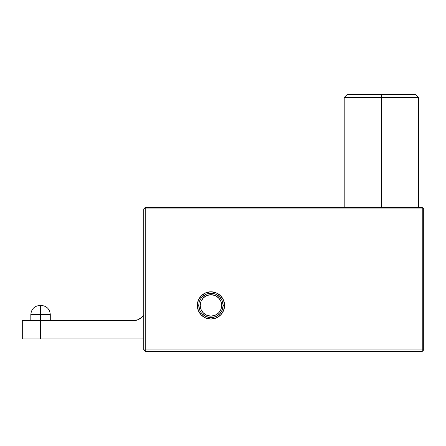 <?xml version="1.0" encoding="UTF-8"?>
<svg xmlns="http://www.w3.org/2000/svg" width="446" height="446" viewBox="0 0 446 446"><rect width="100%" height="100%" fill="white"/><g stroke="black" fill="none" stroke-linecap="round" stroke-linejoin="round"><path stroke-width="0.67" d="M241.331 351.415L226.178 351.415L241.331 351.415M199.708 310.076L198.782 305.415A12.17 12.17 0 0 0 210.952 317.591A12.17 12.17 0 0 0 223.123 305.415L224.583 305.415A13.631 13.631 0 0 1 210.952 319.046A13.631 13.631 0 0 1 197.322 305.415L198.782 305.415A12.17 12.17 0 0 1 210.952 293.245A12.17 12.17 0 0 1 223.123 305.415A12.17 12.17 0 0 1 210.952 317.591A12.17 12.17 0 0 1 198.782 305.415L197.322 305.415L198.358 300.203L201.313 295.776L205.734 292.821L210.952 291.784L216.165 292.821L220.592 295.776L223.546 300.203L224.583 305.415L223.546 310.633L220.592 315.054L216.165 318.009L210.952 319.046L205.734 318.009L201.313 315.054L198.358 310.633L197.322 305.415A13.631 13.631 0 0 1 210.952 291.784A13.631 13.631 0 0 1 224.583 305.415L223.123 305.415L222.197 310.076L219.555 314.023L215.608 316.66L210.952 317.591L206.292 316.66L202.345 314.023L206.292 316.66L210.952 317.591A12.17 12.17 0 0 0 223.123 305.415A12.17 12.17 0 0 0 210.952 293.245L206.292 294.17L210.952 293.245L210.952 294.706A10.71 10.71 0 0 1 221.662 305.415A10.71 10.71 0 0 1 210.952 316.13L210.952 317.591A12.17 12.17 0 0 1 198.782 305.415A12.17 12.17 0 0 1 210.952 293.245A12.17 12.17 0 0 1 223.123 305.415A12.17 12.17 0 0 1 210.952 317.591L210.952 316.13L206.849 315.311L203.376 312.992L201.057 309.518L200.243 305.415L201.057 301.318L203.376 297.844L206.849 295.52L210.952 294.706L215.05 295.52L218.523 297.844L220.848 301.318L221.662 305.415L220.848 309.518L218.523 312.992L215.05 315.311L210.952 316.13A10.71 10.71 0 0 1 200.243 305.415A10.71 10.71 0 0 1 210.952 294.706L210.952 293.245A12.17 12.17 0 0 0 198.782 305.415A12.17 12.17 0 0 0 210.952 317.591M241.331 207.474L219.761 207.474L241.331 207.474M422.239 207.474L145.229 207.474L143.768 208.934L143.768 349.954L145.229 351.415L422.239 351.415L423.7 349.954L423.7 208.934L422.239 207.474L422.239 208.934L145.229 208.934L145.229 349.954L422.239 349.954L422.239 208.934L422.239 349.954L145.229 349.954L145.229 351.415L422.239 351.415L422.239 349.954L422.239 351.415L423.7 349.954L422.239 349.954L423.7 349.954L423.7 208.934L422.239 208.934L423.7 208.934L422.239 207.474L145.229 207.474L143.768 208.934L143.768 349.954L145.229 351.415L145.229 349.954L143.768 349.954L145.229 349.954L145.229 208.934L143.768 208.934L145.229 208.934L145.229 207.474L145.229 208.934L422.239 208.934L422.239 207.474M202.345 296.813L206.292 294.17L202.345 296.813M210.952 293.245L215.608 294.17L219.555 296.813L222.197 300.76L223.123 305.415L222.197 300.76L219.555 296.813M215.608 316.66L219.555 314.023L222.197 310.076L223.123 305.415A12.17 12.17 0 0 0 210.952 293.245A12.17 12.17 0 0 0 198.782 305.415M133.399 320.624L40.547 320.624L40.547 338.91L40.547 320.624L22.3 320.624L22.3 338.91L143.768 338.91L22.3 338.91L22.3 320.624L40.547 320.624L40.558 305.438L39.95 305.438L41.166 305.438L40.558 305.438L40.558 314.564L50.292 314.564L40.558 314.564L40.558 320.624L133.399 320.624L138.054 319.698L142.001 317.061L143.768 314.831A12.17 12.17 0 0 1 133.399 320.624L138.054 319.698M142.001 317.061L143.768 314.831M40.558 314.564L30.819 314.564L40.558 314.564M381.347 97.507L418.493 97.507L381.347 97.507L381.347 207.474L381.347 97.507L344.2 97.507L381.347 97.507L381.347 94.585L381.347 97.507M415.572 94.585L381.347 94.585L415.572 94.585L418.493 97.507L418.493 207.474M347.122 94.585L381.347 94.585L347.122 94.585L344.2 97.507L344.2 207.474M50.292 320.624L50.292 314.564C49.751 309.022 46.707 305.978 41.166 305.438M30.819 320.624L30.819 314.564C31.365 309.022 34.403 305.978 39.95 305.438"/></g></svg>
